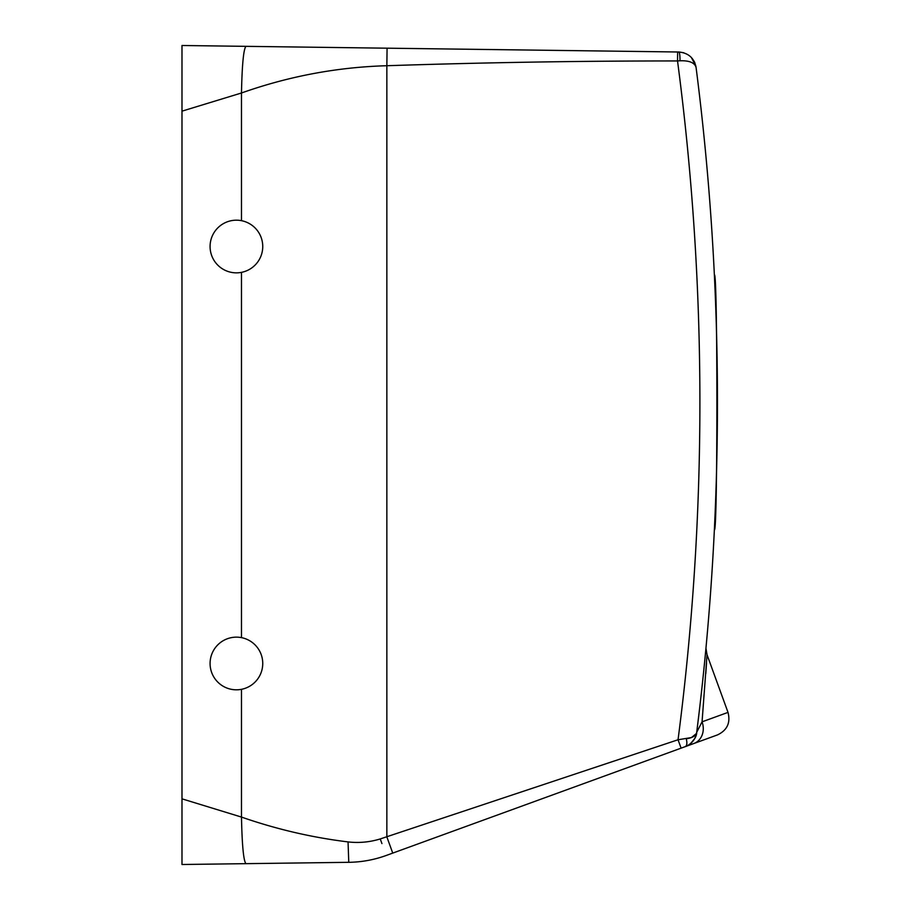 <?xml version="1.0" encoding="UTF-8"?>
<svg xmlns="http://www.w3.org/2000/svg" width="910" height="910" viewBox="0 0 910 910"><rect width="100%" height="100%" fill="white"/><g stroke="black" fill="none" stroke-linecap="round" stroke-linejoin="round"><path stroke-width="1.36" d="M181.989 798.843L181.989 864.5L348.769 862.316L245.939 863.658C243.561 860.928 242.071 845.39 241.48 817.078L181.989 798.843L181.989 45.5L245.95 46.342C243.561 49.083 242.071 64.633 241.48 92.991L181.989 111.156L181.989 76.224L181.989 111.156M181.989 798.661L181.989 833.776M683.729 52.757L678.871 52.006C688.426 52.928 694.148 58.035 696.059 67.329C694.58 62.642 689.234 60.469 680.02 60.788C679.997 55.453 679.622 52.518 678.871 52.006L245.95 46.342M680.02 60.788L677.529 60.947L677.643 51.984L387.08 48.184L386.852 65.725C337.36 67.124 288.891 76.201 241.48 92.991L241.48 220.675M705.955 648.216L707.036 654.756L728.011 712.393C730.684 722.767 727.181 730.264 717.524 734.893L386.306 855.445C374.169 859.848 361.657 862.134 348.769 862.316L348.052 841.909C312.039 837.53 276.515 829.249 241.48 817.078L241.48 689.325M696.343 733.585L691.441 737.566L678.041 739.762L380.232 838.94C369.676 842.182 358.938 843.16 348.052 841.909M681.101 748.145L678.041 739.762A2615.886 2615.886 0 0 0 677.529 60.947C581.183 60.902 484.291 62.506 386.852 65.725L386.852 836.904L392.745 853.102L386.852 836.904M694.956 63.052L694.103 61.232M696.059 67.329A2633.438 2633.438 0 0 1 696.696 732.334C696.855 739 688.586 746.029 685.287 746.632L693.83 743.515A17.552 15.152 70 0 0 702.065 721.835L707.013 655.086L702.065 721.835L696.696 732.334C701.974 691.236 705.978 648.17 706.058 647.124C706.012 647.772 701.997 691.031 696.696 732.334C701.974 691.236 705.978 648.17 706.058 647.124C706.012 647.772 701.997 691.031 696.696 732.334L696.696 732.334C695.536 739.284 691.725 744.05 685.287 746.632C691.759 743.993 695.558 739.227 696.696 732.334C696.07 735.712 692.601 737.862 686.288 738.784C687.289 743.083 686.959 745.688 685.287 746.632C686.959 745.688 687.289 743.083 686.288 738.784M714.373 529.609C717.717 537.491 717.717 267.176 714.373 275.048C717.717 267.176 717.717 537.48 714.373 529.609M696.696 732.357L696.184 734.882M694.512 738.852L690.508 743.629M249.033 269.633A26.333 26.333 0 0 0 259.521 233.893A26.333 26.333 0 0 0 223.792 223.405A26.333 26.333 0 0 0 213.304 259.145A26.333 26.333 0 0 0 249.033 269.633M223.792 686.595A26.333 26.333 0 0 1 213.304 650.855A26.333 26.333 0 0 1 249.033 640.367A26.333 26.333 0 0 1 259.521 676.107A26.333 26.333 0 0 1 223.792 686.595M705.807 673.536L706.501 663.265M241.48 637.637L241.48 272.363M381.938 843.593L380.232 838.94M716.727 340.636A2633.438 2633.438 0 0 1 696.696 732.334L696.696 732.345C695.57 739.216 691.771 743.982 685.287 746.621L685.287 746.632M728.011 712.393L702.065 721.835M695.832 65.964L691.304 57.387L695.832 65.964M696.696 732.334L698.948 714.009"/></g></svg>

